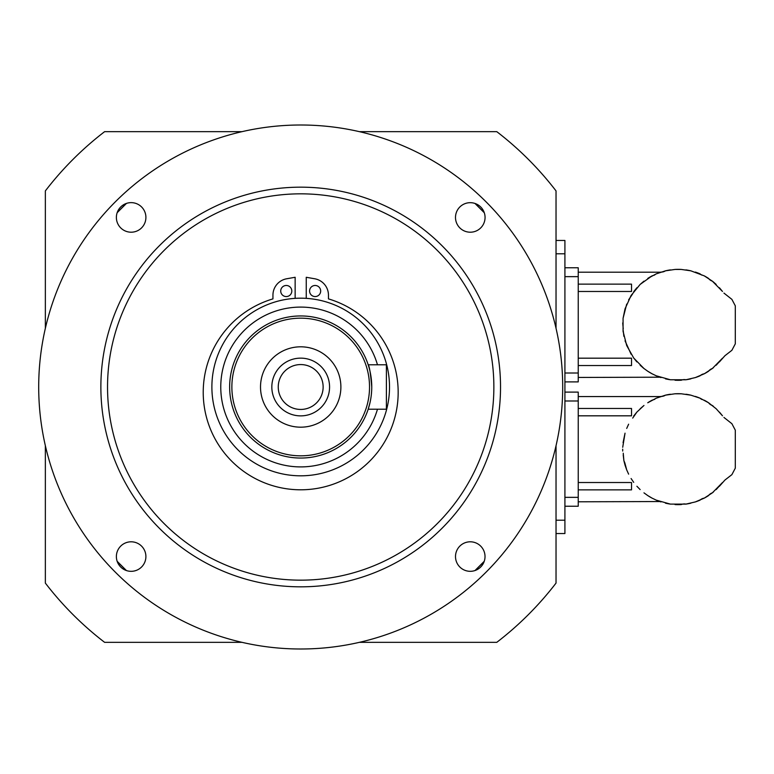 <?xml version="1.0" encoding="UTF-8"?>
<svg xmlns="http://www.w3.org/2000/svg" width="774" height="774" viewBox="0 0 774 774"><rect width="100%" height="100%" fill="white"/><g stroke="black" fill="none" stroke-linecap="round" stroke-linejoin="round"><path stroke-width="1.16" d="M654.775 274.954L652.105 275.863A55.476 55.476 0 0 0 647.741 278.437L652.076 275.863L640.146 284.416L631.091 295.474L625.034 308.845L623.07 318.308L623.07 331.349L626.708 345.572L633.712 358.023L643.968 368.521L640.146 365.241M719.423 287.744L722.471 291.44L712.351 281.146L704.253 275.863L690.872 270.832L681.304 269.439L675.015 269.439L665.447 270.832L656.265 273.861C661.828 271.693 661.828 271.693 656.265 273.861L656.352 273.812M716.173 284.416L713.396 281.978L716.173 284.416M578.236 365.531L631.526 365.531L631.526 358.178L578.236 358.178M652.076 373.794L647.741 371.23A55.476 55.476 0 0 0 652.076 373.794L656.265 375.806C661.818 377.964 661.818 377.964 656.265 375.806L670.39 379.763L685.928 379.763L695.352 377.577L704.253 373.794L712.351 368.521L722.471 358.217L716.173 365.241M578.236 377.451L659.845 377.199M631.091 354.192L625.034 340.821M623.883 336.322L623.215 330.556M623.244 328.873L622.712 322.942M623.07 318.308L626.708 304.095M628.623 299.857L632.706 293.752M578.236 291.479L631.526 291.479L631.526 284.126L578.236 284.126M636.896 361.922L633.712 358.023M656.265 273.861L647.741 278.437M695.352 377.577A55.476 55.476 0 0 0 700.064 375.806A7.566 7.566 0 0 1 704.253 373.794A55.476 55.476 0 0 0 708.578 371.23A7.566 7.566 0 0 1 712.351 368.521A55.476 55.476 0 0 0 713.396 367.679M690.872 378.834L690.872 378.834A55.476 55.476 0 0 1 685.928 379.763A7.566 7.566 0 0 0 681.304 380.218A55.476 55.476 0 0 1 675.015 380.218M670.39 379.763L670.39 379.763A55.476 55.476 0 0 1 665.447 378.834M660.977 377.577A55.476 55.476 0 0 1 656.265 375.806M642.923 367.679A55.476 55.476 0 0 0 643.968 368.521L647.741 371.23M633.712 291.634L636.896 287.744M640.146 284.416L643.968 281.146M659.438 272.603A55.476 55.476 0 0 1 660.977 272.08A7.566 7.566 0 0 0 665.447 270.832A55.476 55.476 0 0 1 670.39 269.894L670.39 269.894M675.015 269.439A55.476 55.476 0 0 1 681.304 269.439L681.304 269.439M685.928 269.894A55.476 55.476 0 0 1 690.872 270.832L690.872 270.832M695.352 272.08A55.476 55.476 0 0 1 700.064 273.861A7.566 7.566 0 0 0 701.873 275.128M704.253 275.863A55.476 55.476 0 0 1 708.578 278.437A7.566 7.566 0 0 0 712.351 281.146A55.476 55.476 0 0 1 713.396 281.978M719.423 361.922L724.928 355.721L731.885 350.303L735.3 343.84L735.3 305.827L731.885 299.354L723.932 293.085M564.914 267.765L578.236 267.765L578.236 381.892L564.914 381.892M654.775 399.297L652.076 400.206A55.476 55.476 0 0 0 647.741 402.77L656.352 398.155M656.265 398.194L656.265 398.194C661.828 396.036 661.828 396.036 656.265 398.194L665.447 395.166L675.015 393.782L681.304 393.782L690.872 395.166L700.064 398.194L708.578 402.77L716.173 408.759L722.471 415.783L719.51 412.184M578.236 489.874L631.526 489.874L631.526 482.521L578.236 482.521M652.076 498.137L647.741 495.563A55.476 55.476 0 0 0 652.076 498.137L656.265 500.139C661.818 502.307 661.818 502.307 656.265 500.139L670.39 504.106L685.928 504.106L695.352 501.92L704.253 498.137L712.351 492.854L722.471 482.56L716.173 489.584M578.236 501.794L659.845 501.542M640.146 489.584L636.896 486.256M631.091 478.526L633.712 482.366M628.623 474.143L626.708 469.905L628.623 474.143M625.034 465.155L626.708 469.905L624.821 462.833L623.883 460.656L625.034 465.155M623.244 453.216L623.883 460.656L623.215 454.889M622.683 449.172L622.712 451.058L622.683 449.172M623.07 442.651L625.034 433.179L622.712 447.285M626.708 428.428L628.623 424.2M640.146 408.759L643.968 405.479L636.896 412.078L632.706 418.095M578.236 415.822L631.526 415.822L631.526 408.469L578.236 408.469M695.352 501.92A55.476 55.476 0 0 0 700.064 500.139A7.566 7.566 0 0 1 704.253 498.137A55.476 55.476 0 0 0 708.578 495.563A7.566 7.566 0 0 1 712.351 492.854A55.476 55.476 0 0 0 713.396 492.022M690.872 503.168L690.872 503.168A55.476 55.476 0 0 1 685.928 504.106A7.566 7.566 0 0 0 681.304 504.561A55.476 55.476 0 0 1 675.015 504.561M670.39 504.106L670.39 504.106A55.476 55.476 0 0 1 665.447 503.168M660.977 501.92A55.476 55.476 0 0 1 656.265 500.139M643.968 492.854L647.741 495.563M633.712 415.977L636.896 412.078M659.438 396.946A55.476 55.476 0 0 1 660.977 396.423A7.566 7.566 0 0 0 665.447 395.166A55.476 55.476 0 0 1 670.39 394.237M675.015 393.782A55.476 55.476 0 0 1 681.304 393.782M685.928 394.237L685.928 394.237A55.476 55.476 0 0 1 690.872 395.166M695.352 396.423L695.352 396.423A55.476 55.476 0 0 1 700.064 398.194A7.566 7.566 0 0 0 701.873 399.471M704.253 400.206A55.476 55.476 0 0 1 708.578 402.77A7.566 7.566 0 0 0 712.351 405.479A55.476 55.476 0 0 1 713.396 406.321M719.423 486.256L724.928 480.054L731.885 474.646L735.3 468.173L735.3 430.16L731.885 423.697L723.932 417.418M564.914 392.108L578.236 392.108L578.236 506.235L564.914 506.235M126.394 570.535A253.117 253.117 0 0 1 117.164 561.305L126.394 570.535M484.234 561.305A253.117 253.117 0 0 1 475.004 570.535L484.234 561.305M475.004 203.465A253.117 253.117 0 0 1 484.234 212.695L475.004 203.465A14.754 14.754 0 0 1 468.647 232.113A14.754 14.754 0 0 1 455.847 214.243A14.754 14.754 0 0 1 475.004 203.465M117.164 212.695L126.394 203.465A253.117 253.117 0 0 0 117.164 212.695A14.754 14.754 0 0 1 145.812 219.052A14.754 14.754 0 0 1 127.942 231.852A14.754 14.754 0 0 1 117.164 212.695M470.263 571.318A14.754 14.754 0 0 1 457.482 549.182A14.754 14.754 0 0 1 483.044 549.182A14.754 14.754 0 0 1 470.263 571.318M116.381 556.564A14.754 14.754 0 0 1 138.517 543.783A14.754 14.754 0 0 1 138.517 569.345A14.754 14.754 0 0 1 116.381 556.564M369.991 402.703L368.192 409.204L369.991 402.703M368.192 364.796C369.401 366.102 370.582 373.503 371.752 387C370.591 373.513 369.401 366.112 368.192 364.796L386.4 364.796L386.4 409.204L368.192 409.204M306.252 298.358L306.252 277.276L314.689 278.766A16.651 16.651 0 0 1 328.457 295.165L328.457 298.89A97.476 97.476 0 0 1 380.034 448.949A97.476 97.476 0 0 1 221.354 448.949A97.476 97.476 0 0 1 272.941 298.89L272.941 295.165A16.651 16.651 0 0 1 286.709 278.766L295.146 277.276L295.146 298.358M280.72 291.024A5.553 5.553 0 0 1 289.041 286.216A5.553 5.553 0 0 1 289.041 295.823A5.553 5.553 0 0 1 280.72 291.024M309.581 291.024A5.553 5.553 0 0 1 317.901 286.216A5.553 5.553 0 0 1 317.901 295.823A5.553 5.553 0 0 1 309.581 291.024M300.699 364.564A22.436 22.436 0 0 0 281.262 398.223A22.436 22.436 0 0 0 320.126 398.223A22.436 22.436 0 0 0 300.699 364.564A22.436 22.436 0 0 1 320.126 398.223A22.436 22.436 0 0 1 281.262 398.223A22.436 22.436 0 0 1 300.699 364.564M300.699 358.139A28.861 28.861 0 0 0 275.699 401.435A28.861 28.861 0 0 0 325.699 401.435A28.861 28.861 0 0 0 300.699 358.139A28.861 28.861 0 0 0 275.699 401.435A28.861 28.861 0 0 0 325.699 401.435A28.861 28.861 0 0 0 300.699 358.139M300.699 346.81A40.19 40.19 0 0 1 335.5 407.095A40.19 40.19 0 0 1 265.898 407.095A40.19 40.19 0 0 1 300.699 346.81M229.646 387A71.053 71.053 0 0 0 336.226 448.533A71.053 71.053 0 0 0 336.226 325.467A71.053 71.053 0 0 0 229.646 387M389.516 387A88.817 88.817 0 0 0 256.291 310.084A88.817 88.817 0 0 0 256.291 463.916A88.817 88.817 0 0 0 389.516 387M283.216 187.937A199.827 199.827 0 0 0 137.046 501.668A199.827 199.827 0 0 0 481.834 471.395A199.827 199.827 0 0 0 283.216 187.937A199.827 199.827 0 0 0 137.046 501.668A199.827 199.827 0 0 0 481.834 471.395A199.827 199.827 0 0 0 283.216 187.937M300.699 648.999A261.999 261.999 0 0 0 527.597 256.001A261.999 261.999 0 0 0 73.801 256.001A261.999 261.999 0 0 0 300.699 648.999M359.397 131.667L496.792 131.667A321.945 321.945 0 0 1 556.032 190.907L556.032 328.302M556.032 445.698L556.032 583.093A321.945 321.945 0 0 1 496.792 642.333L359.397 642.333M242.001 642.333L104.606 642.333A321.945 321.945 0 0 1 45.356 583.093L45.356 445.698M45.356 328.302L45.356 190.907A321.945 321.945 0 0 1 104.606 131.667L242.001 131.667M556.032 533.538L564.914 533.538L564.914 240.462L556.032 240.462M564.914 373.01L578.236 373.01M578.236 276.647L564.914 276.647M564.914 497.353L578.236 497.353M578.236 400.99L564.914 400.99M231.871 387A68.828 68.828 0 0 1 335.113 327.392A68.828 68.828 0 0 1 335.113 446.608A68.828 68.828 0 0 1 231.871 387M377.48 364.796A79.935 79.935 0 0 0 220.764 387A79.935 79.935 0 0 0 377.48 409.204M283.806 194.574A193.171 193.171 0 0 1 475.797 468.58A193.171 193.171 0 0 1 142.503 497.846A193.171 193.171 0 0 1 283.806 194.574M556.032 520.215L564.914 520.215M556.032 253.785L564.914 253.785M578.236 272.206L660.58 272.206M578.236 396.549L660.58 396.549"/></g></svg>
